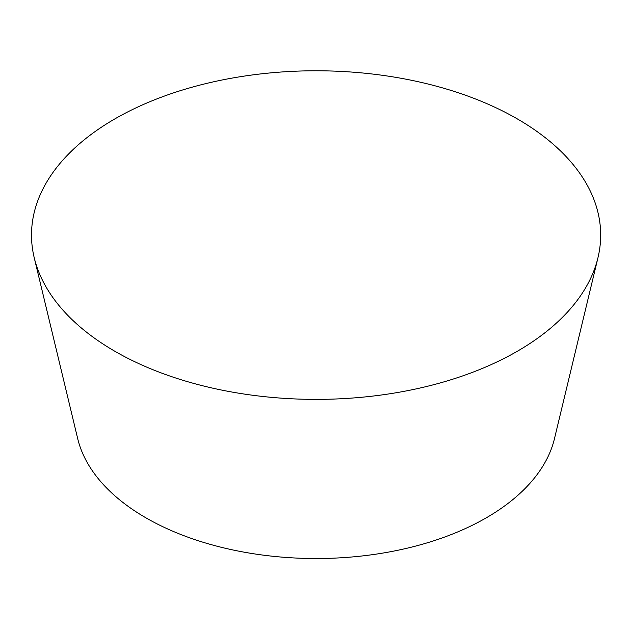 <?xml version="1.0" encoding="UTF-8"?>
<svg xmlns="http://www.w3.org/2000/svg" width="631" height="631" viewBox="0 0 631 631"><rect width="100%" height="100%" fill="white"/><g stroke="black" fill="none" stroke-linecap="round" stroke-linejoin="round"><path stroke-width="0.95" d="M517.325 118.904A284.589 164.305 0 0 0 189.332 87.977A284.589 164.305 0 0 0 34.208 257.669A284.589 164.305 0 0 0 114.858 351.262A284.589 164.305 0 0 0 406.624 390.849A284.589 164.305 0 0 0 597.975 257.669A284.589 164.305 0 0 0 517.325 118.904M34.208 257.669L77.708 438.679A240.663 138.946 0 0 0 145.919 517.83A240.663 138.946 0 0 0 392.656 551.313A240.663 138.946 0 0 0 554.468 438.679L597.975 257.669"/></g></svg>
